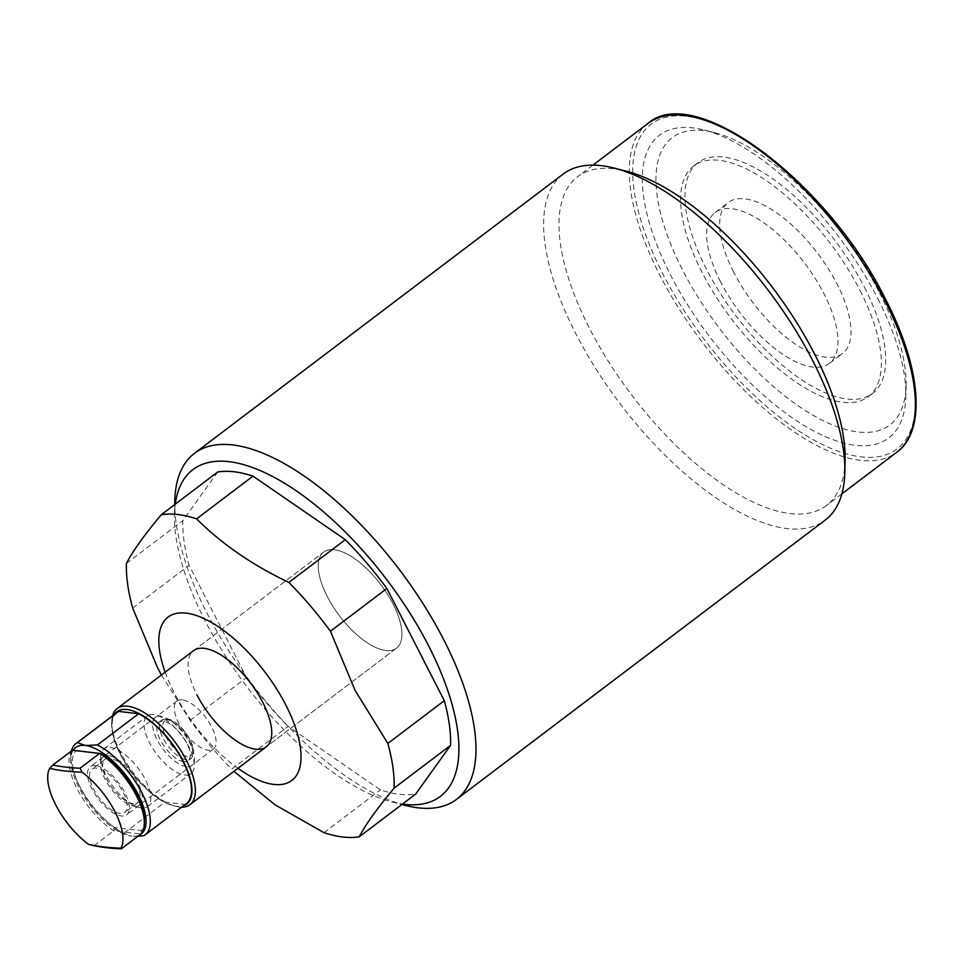 <?xml version="1.0" encoding="UTF-8"?>
<svg xmlns="http://www.w3.org/2000/svg" width="964" height="964" viewBox="0 0 964 964"><rect width="100%" height="100%" fill="white"/><g stroke="black" fill="none" stroke-linecap="round" stroke-linejoin="round"><path stroke-width="0.72" stroke-dasharray="4.82 3.62" d="M879.542 292.851A180.244 77.433 52.9 0 1 906.088 385.443A180.244 77.433 52.9 0 1 820.581 419.376A180.244 77.433 52.9 0 1 682.452 269.787A180.244 77.433 52.9 0 1 714.637 132.695A180.244 77.433 52.9 0 1 879.542 292.851M877.879 298.732A189.884 81.579 52.9 0 1 905.847 396.276A189.884 81.579 52.9 0 1 815.761 432.029A189.884 81.579 52.9 0 1 670.233 274.427A189.884 81.579 52.9 0 1 704.142 130.007A189.884 81.579 52.9 0 1 877.879 298.732M860.105 290.574A144.672 62.154 52.9 0 1 868.359 396.638A144.672 62.154 52.9 0 1 701.9 272.053A144.672 62.154 52.9 0 1 693.634 165.989A144.672 62.154 52.9 0 1 860.105 290.574M864.443 287.284A144.672 62.154 52.9 0 1 872.697 393.36A144.672 62.154 52.9 0 1 706.238 268.775A144.672 62.154 52.9 0 1 697.984 162.711A144.672 62.154 52.9 0 1 864.443 287.284M733.592 271.969A94.641 40.657 52.9 0 1 728.194 202.585A94.641 40.657 52.9 0 1 837.089 284.091A94.641 40.657 52.9 0 1 842.488 353.475A94.641 40.657 52.9 0 1 733.592 271.969M720.578 281.837A94.641 40.657 52.9 0 1 715.168 212.454A94.641 40.657 52.9 0 1 824.063 293.948A94.641 40.657 52.9 0 1 829.462 363.332A94.641 40.657 52.9 0 1 720.578 281.837M175.255 504.148A204.958 88.049 -127.1 0 0 174.46 514.607A204.958 88.049 -127.1 0 0 204.645 619.9A204.958 88.049 -127.1 0 0 392.167 802.012A204.958 88.049 -127.1 0 0 402.458 804.084M405.29 805.386A217.02 93.231 52.9 0 1 206.73 612.562A217.02 93.231 52.9 0 1 174.773 501.075M845.115 460.25A206.163 88.568 52.9 0 1 826.51 505.473A206.163 88.568 52.9 0 1 589.305 327.941A206.163 88.568 52.9 0 1 577.544 176.798A206.163 88.568 52.9 0 1 626.118 171.146M563.181 174.062A217.02 93.231 -127.1 0 0 575.556 333.17A217.02 93.231 -127.1 0 0 825.256 520.042M193.523 650.7L323.699 552.095A60.286 25.895 -127.1 0 0 332.773 606.151A60.286 25.895 -127.1 0 0 385.877 650.531A60.286 25.895 -127.1 0 0 396.493 648.206A60.286 25.895 -127.1 0 0 387.42 594.149A60.286 25.895 -127.1 0 0 334.315 549.769A60.286 25.895 -127.1 0 0 323.699 552.095A60.286 25.895 -127.1 0 0 327.133 596.294A60.286 25.895 -127.1 0 0 396.493 648.206A60.286 25.895 -127.1 0 0 393.059 604.006A60.286 25.895 -127.1 0 0 323.699 552.095L193.523 650.7A60.286 25.895 -127.1 0 0 196.957 694.899M165.145 672.197A102.485 44.031 -127.1 0 0 173.894 692.2A102.485 44.031 -127.1 0 0 237.939 768.308M161.434 675.017L190.113 720.301A192.908 82.868 -127.1 0 0 231.685 769.115L288.115 726.362L380.394 789.914A192.908 82.868 -127.1 0 0 415.701 794.047M132.683 608.091L189.113 565.338L246.543 677.547A192.908 82.868 -127.1 0 0 288.115 726.362M190.113 720.301L246.543 677.547M323.964 832.655L380.394 789.914M217.707 471.999L182.847 520.656A192.908 82.868 -127.1 0 0 189.113 565.338M126.417 563.41L182.847 520.656M114.379 714.432A57.876 24.859 -127.1 0 0 111.655 724.494A57.876 24.859 -127.1 0 0 131.996 772.935A57.876 24.859 -127.1 0 0 173.122 805.639A57.876 24.859 -127.1 0 0 176.569 806.29A57.876 24.859 -127.1 0 0 183.546 805.735M181.69 807.145A60.286 25.895 52.9 0 1 179.34 806.989A60.286 25.895 52.9 0 1 175.749 806.314A60.286 25.895 52.9 0 1 132.912 772.248A60.286 25.895 52.9 0 1 111.716 721.783A60.286 25.895 52.9 0 1 112.523 715.842M95.532 765.597A30.137 12.954 -127.1 0 0 90.23 766.766A30.137 12.954 -127.1 0 0 94.761 793.794A30.137 12.954 -127.1 0 0 121.319 815.978A30.137 12.954 -127.1 0 0 126.621 814.821A30.137 12.954 -127.1 0 0 122.091 787.793A30.137 12.954 -127.1 0 0 95.532 765.597M182.317 699.864A30.137 12.954 -127.1 0 0 177.015 701.021A30.137 12.954 -127.1 0 0 181.545 728.049A30.137 12.954 -127.1 0 0 208.103 750.245A30.137 12.954 -127.1 0 0 213.406 749.076A30.137 12.954 -127.1 0 0 208.875 722.048A30.137 12.954 -127.1 0 0 182.317 699.864M137.912 836.27L131.634 836.137A54.249 23.305 -127.1 0 0 139.491 835.077M71.481 750.956A57.274 24.606 -127.1 0 0 70.854 756.065A57.274 24.606 -127.1 0 0 123.778 833.318L131.634 836.137A54.249 23.305 -127.1 0 1 128.405 835.523L128.73 835.607M73.156 750.281A54.249 23.305 -127.1 0 0 70.77 759.451A54.249 23.305 -127.1 0 0 89.845 804.868A54.249 23.305 -127.1 0 0 128.405 835.523M143.829 835.668L185.052 804.446L165.001 802.096L123.778 833.318M185.052 804.446A57.274 24.606 -127.1 0 0 186.401 803.566M117.234 712.276A57.274 24.606 -127.1 0 0 121.319 755.812A57.274 24.606 -127.1 0 0 165.001 802.096M108.546 755.74A30.137 12.954 -127.1 0 0 100.521 763.512A30.137 12.954 -127.1 0 0 111.125 788.745A30.137 12.954 -127.1 0 0 132.538 805.784A30.137 12.954 -127.1 0 0 134.333 806.121A30.137 12.954 -127.1 0 0 137.924 782.864A30.137 12.954 -127.1 0 0 108.546 755.74M141.25 807.88A36.174 15.545 52.9 0 1 139.093 807.471A36.174 15.545 52.9 0 1 113.391 787.022A36.174 15.545 52.9 0 1 100.678 756.752A36.174 15.545 52.9 0 1 103.943 748.811A36.174 15.545 52.9 0 1 110.318 747.413A36.174 15.545 52.9 0 1 142.178 774.044A36.174 15.545 52.9 0 1 147.625 806.47A36.174 15.545 52.9 0 1 141.25 807.88M186.401 766.681A30.137 12.954 52.9 0 1 157.036 739.557A30.137 12.954 52.9 0 1 160.627 716.3A30.137 12.954 52.9 0 1 162.41 716.638A30.137 12.954 52.9 0 1 183.835 733.664A30.137 12.954 52.9 0 1 194.427 758.897A30.137 12.954 52.9 0 1 186.401 766.681M153.71 714.541A36.174 15.545 -127.1 0 0 147.335 715.939A36.174 15.545 -127.1 0 0 152.782 748.377A36.174 15.545 -127.1 0 0 184.642 775.008A36.174 15.545 -127.1 0 0 191.017 773.61A36.174 15.545 -127.1 0 0 194.282 765.669A36.174 15.545 -127.1 0 0 181.557 735.387A36.174 15.545 -127.1 0 0 155.855 714.951A36.174 15.545 -127.1 0 0 153.71 714.541M109.836 758.258A27.125 11.652 -127.1 0 0 105.064 759.307A27.125 11.652 -127.1 0 0 109.149 783.636A27.125 11.652 -127.1 0 0 133.044 803.602A27.125 11.652 -127.1 0 0 137.828 802.554A27.125 11.652 -127.1 0 0 133.743 778.225A27.125 11.652 -127.1 0 0 109.836 758.258M96.822 768.115A27.125 11.652 -127.1 0 0 92.05 769.164A27.125 11.652 -127.1 0 0 96.135 793.493A27.125 11.652 -127.1 0 0 120.03 813.459A27.125 11.652 -127.1 0 0 124.802 812.411A27.125 11.652 -127.1 0 0 120.717 788.094A27.125 11.652 -127.1 0 0 96.822 768.115M183.823 761.644A24.112 10.363 52.9 0 1 162.579 743.895A24.112 10.363 52.9 0 1 158.952 722.265A24.112 10.363 52.9 0 1 163.205 721.337A24.112 10.363 52.9 0 1 184.437 739.087A24.112 10.363 52.9 0 1 188.076 760.704A24.112 10.363 52.9 0 1 183.823 761.644M72.469 750.209A54.249 23.305 -127.1 0 0 77.024 788.636A54.249 23.305 -127.1 0 0 113.728 830.823L140.901 834.005L141.286 830.631L114.752 827.534A51.839 22.268 52.9 0 1 80.084 787.468A51.839 22.268 52.9 0 1 75.566 750.944L72.469 750.209M94.111 845.681L113.728 830.823L114.752 827.534M144.407 820.738A51.839 22.268 52.9 0 1 141.286 830.631M75.566 750.944L102.1 754.053M647.832 123.549A206.163 88.568 -127.1 0 0 659.605 274.692A206.163 88.568 -127.1 0 0 896.809 452.224M885.458 299.611A203.753 87.531 52.9 0 1 861.201 456.876A203.753 87.531 52.9 0 1 662.654 273.535A203.753 87.531 52.9 0 1 686.91 116.27A203.753 87.531 52.9 0 1 885.458 299.611M165.808 719.361A24.112 10.363 -127.1 0 0 161.554 720.289A24.112 10.363 -127.1 0 0 165.193 741.919A24.112 10.363 -127.1 0 0 186.426 759.668A24.112 10.363 -127.1 0 0 190.679 758.74A24.112 10.363 -127.1 0 0 187.04 737.111A24.112 10.363 -127.1 0 0 165.808 719.361M187.137 756.342A21.702 9.327 52.9 0 1 165.989 736.809A21.702 9.327 52.9 0 1 168.567 720.06A21.702 9.327 52.9 0 1 189.715 739.593A21.702 9.327 52.9 0 1 187.137 756.342M906.088 385.443L905.847 396.276M868.359 396.638L872.697 393.36M715.168 212.454L728.194 202.585M392.167 802.012L401.88 804.506M841.909 493.821L826.51 505.473M592.932 165.145L577.544 176.798M396.493 648.206L266.317 746.811L396.493 648.206M174.46 514.607L174.689 504.582M829.462 363.332L842.488 353.475M693.634 165.989L697.984 162.711M714.637 132.695L704.142 130.007M177.015 701.021L90.23 766.766M70.77 759.451L70.854 756.065M213.406 749.076L126.621 814.821M173.122 805.639L175.749 806.314M111.655 724.494L111.716 721.783M132.538 805.784L139.093 807.471M100.521 763.512L100.678 756.752M105.064 759.307L92.05 769.164M158.952 722.265L161.554 720.289L167.109 718.975C179.135 719.373 201.404 748.763 190.679 758.74L188.076 760.704M103.943 748.811L147.335 715.939M147.625 806.47L191.017 773.61M137.828 802.554L124.802 812.411M162.41 716.638L155.855 714.951M194.427 758.897L194.282 765.669"/><path stroke-width="1.45" d="M402.458 804.084A204.958 88.049 -127.1 0 0 428.763 646.133A204.958 88.049 -127.1 0 0 277.668 479.241A204.958 88.049 -127.1 0 0 175.255 504.148M174.689 504.582L174.773 501.075A217.02 93.231 52.9 0 1 194.342 453.454A217.02 93.231 52.9 0 1 444.043 640.337A217.02 93.231 52.9 0 1 456.418 799.433A217.02 93.231 52.9 0 1 405.29 805.386L401.88 804.506M614.309 168.122L626.118 171.146A206.163 88.568 52.9 0 1 814.749 354.33A206.163 88.568 52.9 0 1 845.115 460.25L844.826 472.432A217.02 93.231 -127.1 0 0 812.869 360.946A217.02 93.231 -127.1 0 0 614.309 168.122A217.02 93.231 -127.1 0 0 563.181 174.062L194.342 453.454M456.418 799.433L825.256 520.042A217.02 93.231 -127.1 0 0 844.826 472.432M196.957 694.899A60.286 25.895 -127.1 0 0 266.317 746.811A60.286 25.895 -127.1 0 0 262.883 702.611A60.286 25.895 -127.1 0 0 193.523 650.7L117.15 708.552A60.286 25.895 52.9 0 1 127.766 706.226A60.286 25.895 52.9 0 1 180.87 750.607A60.286 25.895 52.9 0 1 189.956 804.663A60.286 25.895 52.9 0 1 181.69 807.145M237.939 768.308A102.485 44.031 -127.1 0 0 295.526 776.719A102.485 44.031 -127.1 0 0 285.959 705.311A102.485 44.031 -127.1 0 0 193.053 614.49A102.485 44.031 -127.1 0 0 165.145 672.197M233.951 771.333L275.138 804.88L323.964 832.655A192.908 82.868 -127.1 0 0 359.271 836.788C365.525 824.63 377.141 808.41 394.131 788.13A192.908 82.868 -127.1 0 0 387.865 743.449L355.101 690.405L330.435 631.239A192.908 82.868 -127.1 0 0 288.863 582.425C252.737 565.302 221.985 544.118 196.584 518.873A192.908 82.868 -127.1 0 0 161.277 514.74C144.299 535.032 132.671 551.251 126.417 563.41A192.908 82.868 -127.1 0 0 132.683 608.091L157.349 667.257L161.434 675.017M359.271 836.788L415.701 794.047L450.562 745.377A192.908 82.868 -127.1 0 0 444.296 700.695L386.877 588.486A192.908 82.868 -127.1 0 0 345.293 539.671L253.014 476.132A192.908 82.868 -127.1 0 0 217.707 471.999L161.277 514.74M394.131 788.13L450.562 745.377M387.865 743.449L444.296 700.695M330.435 631.239L386.877 588.486M288.863 582.425L345.293 539.671M196.584 518.873L253.014 476.132M183.546 805.735A57.876 24.859 -127.1 0 0 180.172 755.643A57.876 24.859 -127.1 0 0 127.067 709.552A57.876 24.859 -127.1 0 0 114.379 714.432M112.523 715.842A60.286 25.895 52.9 0 1 117.15 708.552M145.178 834.8A57.274 24.606 -127.1 0 0 141.093 791.251A57.274 24.606 -127.1 0 0 97.412 744.979L138.635 713.746A57.274 24.606 -127.1 0 1 182.317 760.03A57.274 24.606 -127.1 0 1 186.401 803.566L145.178 834.8A57.274 24.606 -127.1 0 1 143.829 835.668L137.912 836.27M97.412 744.979L85.218 745.449L77.361 742.629A57.274 24.606 -127.1 0 0 76.011 743.497A57.274 24.606 -127.1 0 0 71.481 750.956M139.491 835.077A54.249 23.305 -127.1 0 0 134.201 787.311A54.249 23.305 -127.1 0 0 85.218 745.449A54.249 23.305 -127.1 0 0 73.156 750.281M138.635 713.746L118.584 711.396L77.361 742.629M118.584 711.396A57.274 24.606 -127.1 0 0 117.234 712.276L76.011 743.497M88.58 844.38A358.825 123.5 -27.1 0 0 103.895 846.934A358.825 123.5 -27.1 0 0 120.97 848.163L121.295 848.862A356.053 122.549 152.9 0 1 94.111 845.681L88.58 844.38A54.249 23.305 -127.1 0 1 49.694 768.392L52.863 765.067A356.053 122.549 -27.1 0 0 80.036 768.248L82.097 772.188A358.825 123.5 152.9 0 1 65.01 770.959A358.825 123.5 152.9 0 1 49.694 768.392M120.97 848.163A54.249 23.305 -127.1 0 0 82.097 772.188M80.036 768.248L99.654 753.39L72.469 750.209L52.863 765.067M144.347 823.449A54.249 23.305 -127.1 0 0 99.654 753.39L102.1 754.053A51.839 22.268 52.9 0 1 144.407 820.738L144.347 823.449A54.249 23.305 -127.1 0 1 140.901 834.005L121.295 848.862M647.832 123.549C694.839 81.542 828.57 182.786 885.868 299.828C921.186 368.031 926.512 430.655 896.809 452.224A206.163 88.568 -127.1 0 0 885.036 301.081A206.163 88.568 -127.1 0 0 647.832 123.549L592.932 165.145M896.809 452.224L841.909 493.821M189.956 804.663L266.317 746.811"/></g></svg>
